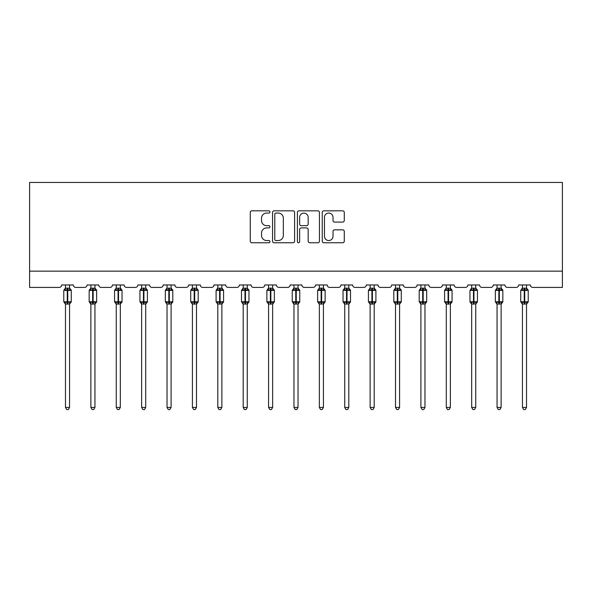 <?xml version="1.0" encoding="UTF-8"?>
<svg xmlns="http://www.w3.org/2000/svg" width="592" height="592" viewBox="0 0 592 592"><rect width="100%" height="100%" fill="white"/><g stroke="black" fill="none" stroke-linecap="round" stroke-linejoin="round"><path stroke-width="0.89" d="M269.959 211.943A1.117 1.117 0 0 0 268.842 210.826L251.874 210.826A1.598 1.598 0 0 0 250.275 212.417L250.275 241.173A1.598 1.598 0 0 0 251.874 242.772L268.842 242.772A1.117 1.117 0 0 0 269.959 241.654A1.117 1.117 0 0 0 268.842 240.537L266.652 240.537A5.113 5.113 0 0 1 261.538 235.424L261.538 233.026A5.113 5.113 0 0 1 266.652 227.913L268.842 227.913A1.117 1.117 0 0 0 269.959 226.795A1.117 1.117 0 0 0 268.842 225.678L266.652 225.678A5.113 5.113 0 0 1 261.538 220.564L261.538 218.167A5.113 5.113 0 0 1 266.652 213.061L268.842 213.061A1.117 1.117 0 0 0 269.959 211.943M342.687 222.081A1.598 1.598 0 0 0 344.278 220.483L344.278 212.417A1.598 1.598 0 0 0 342.687 210.826L323.831 210.826A1.598 1.598 0 0 0 322.24 212.417L322.24 241.173A1.598 1.598 0 0 0 323.831 242.772L342.687 242.772A1.598 1.598 0 0 0 344.278 241.173L344.278 231.428A1.598 1.598 0 0 0 342.687 229.829L334.613 229.829A1.598 1.598 0 0 0 333.022 231.428L333.022 236.26A4.27 4.27 0 0 1 328.745 240.537A4.27 4.27 0 0 1 324.475 236.26L324.475 217.331A4.27 4.27 0 0 1 328.745 213.061A4.27 4.27 0 0 1 333.022 217.331L333.022 220.483A1.598 1.598 0 0 0 334.613 222.081L342.687 222.081M562.4 271.143L562.4 182.447L29.6 182.447L29.6 287.416L59.215 287.416A2.442 2.442 0 0 0 61.657 284.974L73.378 284.974A2.442 2.442 0 0 0 75.82 287.416L84.604 287.416A2.442 2.442 0 0 0 87.046 284.974L98.76 284.974A2.442 2.442 0 0 0 101.202 287.416L109.994 287.416A2.442 2.442 0 0 0 112.436 284.974L124.15 284.974A2.442 2.442 0 0 0 126.592 287.416L135.376 287.416A2.442 2.442 0 0 0 137.818 284.974L149.539 284.974A2.442 2.442 0 0 0 151.981 287.416L160.765 287.416A2.442 2.442 0 0 0 163.207 284.974L174.921 284.974A2.442 2.442 0 0 0 177.363 287.416L186.154 287.416A2.442 2.442 0 0 0 188.596 284.974L200.311 284.974A2.442 2.442 0 0 0 202.753 287.416L211.536 287.416A2.442 2.442 0 0 0 213.978 284.974L225.7 284.974A2.442 2.442 0 0 0 228.142 287.416L236.926 287.416A2.442 2.442 0 0 0 239.368 284.974L251.082 284.974A2.442 2.442 0 0 0 253.524 287.416L262.315 287.416A2.442 2.442 0 0 0 264.757 284.974L276.471 284.974A2.442 2.442 0 0 0 278.913 287.416L287.697 287.416A2.442 2.442 0 0 0 290.139 284.974L301.861 284.974A2.442 2.442 0 0 0 304.303 287.416L313.087 287.416A2.442 2.442 0 0 0 315.529 284.974L327.243 284.974A2.442 2.442 0 0 0 329.685 287.416L338.476 287.416A2.442 2.442 0 0 0 340.918 284.974L352.632 284.974A2.442 2.442 0 0 0 355.074 287.416L363.858 287.416A2.442 2.442 0 0 0 366.3 284.974L378.022 284.974A2.442 2.442 0 0 0 380.464 287.416L389.247 287.416A2.442 2.442 0 0 0 391.689 284.974L403.404 284.974A2.442 2.442 0 0 0 405.846 287.416L414.637 287.416A2.442 2.442 0 0 0 417.079 284.974L428.793 284.974A2.442 2.442 0 0 0 431.235 287.416L440.019 287.416A2.442 2.442 0 0 0 442.461 284.974L454.182 284.974A2.442 2.442 0 0 0 456.624 287.416L465.408 287.416A2.442 2.442 0 0 0 467.85 284.974L479.564 284.974A2.442 2.442 0 0 0 482.006 287.416L490.798 287.416A2.442 2.442 0 0 0 493.24 284.974L504.954 284.974A2.442 2.442 0 0 0 507.396 287.416L516.18 287.416A2.442 2.442 0 0 0 518.622 284.974L530.343 284.974A2.442 2.442 0 0 0 532.785 287.416L562.4 287.416L562.4 271.143L29.6 271.143M294.601 212.417A1.598 1.598 0 0 0 293.003 210.826L274.155 210.826A1.598 1.598 0 0 0 272.557 212.417L272.557 241.173A1.598 1.598 0 0 0 274.155 242.772L293.003 242.772A1.598 1.598 0 0 0 294.601 241.173L294.601 212.417M298.997 210.826L317.845 210.826A1.598 1.598 0 0 1 319.443 212.417L319.443 241.173A1.598 1.598 0 0 1 317.845 242.772L309.779 242.772A1.598 1.598 0 0 1 308.18 241.173L308.18 229.511A1.598 1.598 0 0 0 306.582 227.913L301.232 227.913A1.598 1.598 0 0 0 299.633 229.511L299.633 241.654A1.117 1.117 0 0 1 298.516 242.772A1.117 1.117 0 0 1 297.399 241.654L297.399 212.417A1.598 1.598 0 0 1 298.997 210.826M275.916 213.061A1.117 1.117 0 0 0 274.792 214.178L274.792 239.412A1.117 1.117 0 0 0 275.916 240.537L278.233 240.537A5.113 5.113 0 0 0 283.339 235.424L283.339 218.167A5.113 5.113 0 0 0 278.233 213.061L275.916 213.061M308.18 217.412A4.27 4.27 0 0 0 303.911 213.142A4.27 4.27 0 0 0 299.633 217.412L299.633 224.079A1.598 1.598 0 0 0 301.232 225.678L306.582 225.678A1.598 1.598 0 0 0 308.18 224.079L308.18 217.412M65.483 407.437L69.553 407.437L68.332 409.553L66.704 409.553L65.483 407.437L65.483 303.955A1.791 1.709 180 0 0 64.543 302.46L64.891 301.935L67.273 302.512L67.273 301.779L67.762 301.779L67.762 289.651L70.145 290.228L70.729 289.621A0.814 0.814 0 0 1 71.262 290.383L63.773 290.383L63.773 301.779L67.273 301.779L67.273 289.651L64.891 290.228L64.543 289.703A1.791 1.709 0 0 0 65.483 288.2L69.553 288.282L69.553 284.974M69.553 407.437L69.553 303.881L67.273 304.118L67.273 302.512L67.762 302.512L67.762 301.779L71.262 301.779A0.814 0.814 0 0 1 70.729 302.542L69.553 304.221M67.273 304.118L65.483 303.962M65.483 284.974L65.483 288.208M67.762 304.118L67.762 302.512L70.145 301.935L70.729 302.542M65.483 288.282L64.891 290.228L65.483 288.282M70.145 290.228L69.553 288.282M69.553 303.881L70.145 301.935M65.483 303.881L64.891 301.935M90.872 407.437L94.942 407.437L93.721 409.553L92.093 409.553L90.872 407.437L90.872 303.955A1.791 1.709 180 0 0 89.932 302.46L90.28 301.935L92.663 302.512L92.663 301.779L93.151 301.779L93.151 289.651L95.527 290.228L96.111 289.621A0.814 0.814 0 0 1 96.644 290.383L89.163 290.383L89.163 301.779L92.663 301.779L92.663 289.651L90.28 290.228L89.932 289.703A1.791 1.709 0 0 0 90.872 288.2L94.942 288.282L94.942 284.974M94.942 407.437L94.942 303.881L92.663 304.118L92.663 302.512L93.151 302.512L93.151 301.779L96.644 301.779A0.814 0.814 0 0 1 96.111 302.542L94.942 304.221M92.663 304.118L90.872 303.962M90.872 284.974L90.872 288.208M93.151 304.118L93.151 302.512L95.527 301.935L96.111 302.542M90.872 288.282L90.28 290.228L90.872 288.282M95.527 290.228L94.942 288.282M94.942 303.881L95.527 301.935M90.872 303.881L90.28 301.935M116.254 407.437L120.324 407.437L119.103 409.553L117.482 409.553L116.254 407.437L116.254 303.955A1.791 1.709 180 0 0 115.314 302.46L115.669 301.935L118.045 302.512L118.045 301.779L118.533 301.779L118.533 289.651L120.916 290.228L121.501 289.621A0.814 0.814 0 0 1 122.033 290.383L114.552 290.383L114.552 301.779L118.045 301.779L118.045 289.651L115.669 290.228L115.314 289.703A1.791 1.709 0 0 0 116.254 288.2L120.324 288.282L120.324 284.974M120.324 407.437L120.324 303.881L118.045 304.118L118.045 302.512L118.533 302.512L118.533 301.779L122.033 301.779A0.814 0.814 0 0 1 121.501 302.542L120.324 304.221M118.045 304.118L116.254 303.962M116.254 284.974L116.254 288.208M118.533 304.118L118.533 302.512L120.916 301.935L121.501 302.542M116.254 288.282L115.669 290.228L116.254 288.282M120.916 290.228L120.324 288.282M120.324 303.881L120.916 301.935M116.254 303.881L115.669 301.935M141.643 407.437L145.713 407.437L144.492 409.553L142.864 409.553L141.643 407.437L141.643 303.955A1.791 1.709 180 0 0 140.704 302.46L141.051 301.935L143.434 302.512L143.434 301.779L143.923 301.779L143.923 289.651L146.305 290.228L146.89 289.621A0.814 0.814 0 0 1 147.423 290.383L139.934 290.383L139.934 301.779L143.434 301.779L143.434 289.651L141.051 290.228L140.704 289.703A1.791 1.709 0 0 0 141.643 288.2L145.713 288.282L145.713 284.974M145.713 407.437L145.713 303.881L143.434 304.118L143.434 302.512L143.923 302.512L143.923 301.779L147.423 301.779A0.814 0.814 0 0 1 146.89 302.542L145.713 304.221M143.434 304.118L141.643 303.962M141.643 284.974L141.643 288.208M143.923 304.118L143.923 302.512L146.305 301.935L146.89 302.542M141.643 288.282L141.051 290.228L141.643 288.282M146.305 290.228L145.713 288.282M145.713 303.881L146.305 301.935M141.643 303.881L141.051 301.935M167.033 407.437L171.103 407.437L169.882 409.553L168.254 409.553L167.033 407.437L167.033 303.955A1.791 1.709 180 0 0 166.093 302.46L166.441 301.935L168.824 302.512L168.824 301.779L169.312 301.779L169.312 289.651L171.687 290.228L172.272 289.621A0.814 0.814 0 0 1 172.805 290.383L165.323 290.383L165.323 301.779L168.824 301.779L168.824 289.651L166.441 290.228L166.093 289.703A1.791 1.709 0 0 0 167.033 288.2L171.103 288.282L171.103 284.974M171.103 407.437L171.103 303.881L168.824 304.118L168.824 302.512L169.312 302.512L169.312 301.779L172.805 301.779A0.814 0.814 0 0 1 172.272 302.542L171.103 304.221M168.824 304.118L167.033 303.962M167.033 284.974L167.033 288.208M169.312 304.118L169.312 302.512L171.687 301.935L172.272 302.542M167.033 288.282L166.441 290.228L167.033 288.282M171.687 290.228L171.103 288.282M171.103 303.881L171.687 301.935M167.033 303.881L166.441 301.935M192.415 407.437L196.485 407.437L195.264 409.553L193.643 409.553L192.415 407.437L192.415 303.955A1.791 1.709 180 0 0 191.475 302.46L191.83 301.935L194.206 302.512L194.206 301.779L194.694 301.779L194.694 289.651L197.077 290.228L197.661 289.621A0.814 0.814 0 0 1 198.194 290.383L190.713 290.383L190.713 301.779L194.206 301.779L194.206 289.651L191.83 290.228L191.475 289.703A1.791 1.709 0 0 0 192.415 288.2L196.485 288.282L196.485 284.974M196.485 407.437L196.485 303.881L194.206 304.118L194.206 302.512L194.694 302.512L194.694 301.779L198.194 301.779A0.814 0.814 0 0 1 197.661 302.542L196.485 304.221M194.206 304.118L192.415 303.962M192.415 284.974L192.415 288.208M194.694 304.118L194.694 302.512L197.077 301.935L197.661 302.542M192.415 288.282L191.83 290.228L192.415 288.282M197.077 290.228L196.485 288.282M196.485 303.881L197.077 301.935M192.415 303.881L191.83 301.935M217.804 407.437L221.874 407.437L220.653 409.553L219.025 409.553L217.804 407.437L217.804 303.955A1.791 1.709 180 0 0 216.864 302.46L217.212 301.935L219.595 302.512L219.595 301.779L220.083 301.779L220.083 289.651L222.466 290.228L223.051 289.621A0.814 0.814 0 0 1 223.584 290.383L216.095 290.383L216.095 301.779L219.595 301.779L219.595 289.651L217.212 290.228L216.864 289.703A1.791 1.709 0 0 0 217.804 288.2L221.874 288.282L221.874 284.974M221.874 407.437L221.874 303.881L219.595 304.118L219.595 302.512L220.083 302.512L220.083 301.779L223.584 301.779A0.814 0.814 0 0 1 223.051 302.542L221.874 304.221M219.595 304.118L217.804 303.962M217.804 284.974L217.804 288.208M220.083 304.118L220.083 302.512L222.466 301.935L223.051 302.542M217.804 288.282L217.212 290.228L217.804 288.282M222.466 290.228L221.874 288.282M221.874 303.881L222.466 301.935M217.804 303.881L217.212 301.935M243.194 407.437L247.264 407.437L246.043 409.553L244.415 409.553L243.194 407.437L243.194 303.955A1.791 1.709 180 0 0 242.254 302.46L242.602 301.935L244.984 302.512L244.984 301.779L245.473 301.779L245.473 289.651L247.848 290.228L248.433 289.621A0.814 0.814 0 0 1 248.966 290.383L241.484 290.383L241.484 301.779L244.984 301.779L244.984 289.651L242.602 290.228L242.254 289.703A1.791 1.709 0 0 0 243.194 288.2L247.264 288.282L247.264 284.974M247.264 407.437L247.264 303.881L244.984 304.118L244.984 302.512L245.473 302.512L245.473 301.779L248.966 301.779A0.814 0.814 0 0 1 248.433 302.542L247.264 304.221M244.984 304.118L243.194 303.962M243.194 284.974L243.194 288.208M245.473 304.118L245.473 302.512L247.848 301.935L248.433 302.542M243.194 288.282L242.602 290.228L243.194 288.282M247.848 290.228L247.264 288.282M247.264 303.881L247.848 301.935M243.194 303.881L242.602 301.935M268.576 407.437L272.646 407.437L271.425 409.553L269.797 409.553L268.576 407.437L268.576 303.955A1.791 1.709 180 0 0 267.636 302.46L267.991 301.935L270.366 302.512L270.366 301.779L270.855 301.779L270.855 289.651L273.238 290.228L273.822 289.621A0.814 0.814 0 0 1 274.355 290.383L266.874 290.383L266.874 301.779L270.366 301.779L270.366 289.651L267.991 290.228L267.636 289.703A1.791 1.709 0 0 0 268.576 288.2L272.646 288.282L272.646 284.974M272.646 407.437L272.646 303.881L270.366 304.118L270.366 302.512L270.855 302.512L270.855 301.779L274.355 301.779A0.814 0.814 0 0 1 273.822 302.542L272.646 304.221M270.366 304.118L268.576 303.962M268.576 284.974L268.576 288.208M270.855 304.118L270.855 302.512L273.238 301.935L273.822 302.542M268.576 288.282L267.991 290.228L268.576 288.282M273.238 290.228L272.646 288.282M272.646 303.881L273.238 301.935M268.576 303.881L267.991 301.935M293.965 407.437L298.035 407.437L296.814 409.553L295.186 409.553L293.965 407.437L293.965 303.955A1.791 1.709 180 0 0 293.025 302.46L293.373 301.935L295.756 302.512L295.756 301.779L296.244 301.779L296.244 289.651L298.627 290.228L299.212 289.621A0.814 0.814 0 0 1 299.744 290.383L292.256 290.383L292.256 301.779L295.756 301.779L295.756 289.651L293.373 290.228L293.025 289.703A1.791 1.709 0 0 0 293.965 288.2L298.035 288.282L298.035 284.974M298.035 407.437L298.035 303.881L295.756 304.118L295.756 302.512L296.244 302.512L296.244 301.779L299.744 301.779A0.814 0.814 0 0 1 299.212 302.542L298.035 304.221M295.756 304.118L293.965 303.962M293.965 284.974L293.965 288.208M296.244 304.118L296.244 302.512L298.627 301.935L299.212 302.542M293.965 288.282L293.373 290.228L293.965 288.282M298.627 290.228L298.035 288.282M298.035 303.881L298.627 301.935M293.965 303.881L293.373 301.935M319.354 407.437L323.424 407.437L322.203 409.553L320.575 409.553L319.354 407.437L319.354 303.955A1.791 1.709 180 0 0 318.415 302.46L318.762 301.935L321.145 302.512L321.145 301.779L321.634 301.779L321.634 289.651L324.009 290.228L324.594 289.621A0.814 0.814 0 0 1 325.126 290.383L317.645 290.383L317.645 301.779L321.145 301.779L321.145 289.651L318.762 290.228L318.415 289.703A1.791 1.709 0 0 0 319.354 288.2L323.424 288.282L323.424 284.974M323.424 407.437L323.424 303.881L321.145 304.118L321.145 302.512L321.634 302.512L321.634 301.779L325.126 301.779A0.814 0.814 0 0 1 324.594 302.542L323.424 304.221M321.145 304.118L319.354 303.962M319.354 284.974L319.354 288.208M321.634 304.118L321.634 302.512L324.009 301.935L324.594 302.542M319.354 288.282L318.762 290.228L319.354 288.282M324.009 290.228L323.424 288.282M323.424 303.881L324.009 301.935M319.354 303.881L318.762 301.935M344.736 407.437L348.806 407.437L347.585 409.553L345.957 409.553L344.736 407.437L344.736 303.955A1.791 1.709 180 0 0 343.797 302.46L344.152 301.935L346.527 302.512L346.527 301.779L347.016 301.779L347.016 289.651L349.398 290.228L349.983 289.621A0.814 0.814 0 0 1 350.516 290.383L343.034 290.383L343.034 301.779L346.527 301.779L346.527 289.651L344.152 290.228L343.797 289.703A1.791 1.709 0 0 0 344.736 288.2L348.806 288.282L348.806 284.974M348.806 407.437L348.806 303.881L346.527 304.118L346.527 302.512L347.016 302.512L347.016 301.779L350.516 301.779A0.814 0.814 0 0 1 349.983 302.542L348.806 304.221M346.527 304.118L344.736 303.962M344.736 284.974L344.736 288.208M347.016 304.118L347.016 302.512L349.398 301.935L349.983 302.542M344.736 288.282L344.152 290.228L344.736 288.282M349.398 290.228L348.806 288.282M348.806 303.881L349.398 301.935M344.736 303.881L344.152 301.935M370.126 407.437L374.196 407.437L372.975 409.553L371.347 409.553L370.126 407.437L370.126 303.955A1.791 1.709 180 0 0 369.186 302.46L369.534 301.935L371.917 302.512L371.917 301.779L372.405 301.779L372.405 289.651L374.788 290.228L375.372 289.621A0.814 0.814 0 0 1 375.905 290.383L368.416 290.383L368.416 301.779L371.917 301.779L371.917 289.651L369.534 290.228L369.186 289.703A1.791 1.709 0 0 0 370.126 288.2L374.196 288.282L374.196 284.974M374.196 407.437L374.196 303.881L371.917 304.118L371.917 302.512L372.405 302.512L372.405 301.779L375.905 301.779A0.814 0.814 0 0 1 375.372 302.542L374.196 304.221M371.917 304.118L370.126 303.962M370.126 284.974L370.126 288.208M372.405 304.118L372.405 302.512L374.788 301.935L375.372 302.542M370.126 288.282L369.534 290.228L370.126 288.282M374.788 290.228L374.196 288.282M374.196 303.881L374.788 301.935M370.126 303.881L369.534 301.935M395.515 407.437L399.585 407.437L398.357 409.553L396.736 409.553L395.515 407.437L395.515 303.955A1.791 1.709 180 0 0 394.575 302.46L394.923 301.935L397.306 302.512L397.306 301.779L397.794 301.779L397.794 289.651L400.17 290.228L400.754 289.621A0.814 0.814 0 0 1 401.287 290.383L393.806 290.383L393.806 301.779L397.306 301.779L397.306 289.651L394.923 290.228L394.575 289.703A1.791 1.709 0 0 0 395.515 288.2L399.585 288.282L399.585 284.974M399.585 407.437L399.585 303.881L397.306 304.118L397.306 302.512L397.794 302.512L397.794 301.779L401.287 301.779A0.814 0.814 0 0 1 400.754 302.542L399.585 304.221M397.306 304.118L395.515 303.962M395.515 284.974L395.515 288.208M397.794 304.118L397.794 302.512L400.17 301.935L400.754 302.542M395.515 288.282L394.923 290.228L395.515 288.282M400.17 290.228L399.585 288.282M399.585 303.881L400.17 301.935M395.515 303.881L394.923 301.935M420.897 407.437L424.967 407.437L423.746 409.553L422.118 409.553L420.897 407.437L420.897 303.955A1.791 1.709 180 0 0 419.957 302.46L420.313 301.935L422.688 302.512L422.688 301.779L423.176 301.779L423.176 289.651L425.559 290.228L426.144 289.621A0.814 0.814 0 0 1 426.677 290.383L419.195 290.383L419.195 301.779L422.688 301.779L422.688 289.651L420.313 290.228L419.957 289.703A1.791 1.709 0 0 0 420.897 288.2L424.967 288.282L424.967 284.974M424.967 407.437L424.967 303.881L422.688 304.118L422.688 302.512L423.176 302.512L423.176 301.779L426.677 301.779A0.814 0.814 0 0 1 426.144 302.542L424.967 304.221M422.688 304.118L420.897 303.962M420.897 284.974L420.897 288.208M423.176 304.118L423.176 302.512L425.559 301.935L426.144 302.542M420.897 288.282L420.313 290.228L420.897 288.282M425.559 290.228L424.967 288.282M424.967 303.881L425.559 301.935M420.897 303.881L420.313 301.935M446.287 407.437L450.357 407.437L449.136 409.553L447.508 409.553L446.287 407.437L446.287 303.955A1.791 1.709 180 0 0 445.347 302.46L445.695 301.935L448.077 302.512L448.077 301.779L448.566 301.779L448.566 289.651L450.949 290.228L451.533 289.621A0.814 0.814 0 0 1 452.066 290.383L444.577 290.383L444.577 301.779L448.077 301.779L448.077 289.651L445.695 290.228L445.347 289.703A1.791 1.709 0 0 0 446.287 288.2L450.357 288.282L450.357 284.974M450.357 407.437L450.357 303.881L448.077 304.118L448.077 302.512L448.566 302.512L448.566 301.779L452.066 301.779A0.814 0.814 0 0 1 451.533 302.542L450.357 304.221M448.077 304.118L446.287 303.962M446.287 284.974L446.287 288.208M448.566 304.118L448.566 302.512L450.949 301.935L451.533 302.542M446.287 288.282L445.695 290.228L446.287 288.282M450.949 290.228L450.357 288.282M450.357 303.881L450.949 301.935M446.287 303.881L445.695 301.935M471.676 407.437L475.746 407.437L474.518 409.553L472.897 409.553L471.676 407.437L471.676 303.955A1.791 1.709 180 0 0 470.736 302.46L471.084 301.935L473.467 302.512L473.467 301.779L473.955 301.779L473.955 289.651L476.331 290.228L476.915 289.621A0.814 0.814 0 0 1 477.448 290.383L469.967 290.383L469.967 301.779L473.467 301.779L473.467 289.651L471.084 290.228L470.736 289.703A1.791 1.709 0 0 0 471.676 288.2L475.746 288.282L475.746 284.974M475.746 407.437L475.746 303.881L473.467 304.118L473.467 302.512L473.955 302.512L473.955 301.779L477.448 301.779A0.814 0.814 0 0 1 476.915 302.542L475.746 304.221M473.467 304.118L471.676 303.962M471.676 284.974L471.676 288.208M473.955 304.118L473.955 302.512L476.331 301.935L476.915 302.542M471.676 288.282L471.084 290.228L471.676 288.282M476.331 290.228L475.746 288.282M475.746 303.881L476.331 301.935M471.676 303.881L471.084 301.935M497.058 407.437L501.128 407.437L499.907 409.553L498.279 409.553L497.058 407.437L497.058 303.955A1.791 1.709 180 0 0 496.118 302.46L496.473 301.935L498.849 302.512L498.849 301.779L499.337 301.779L499.337 289.651L501.72 290.228L502.305 289.621A0.814 0.814 0 0 1 502.837 290.383L495.356 290.383L495.356 301.779L498.849 301.779L498.849 289.651L496.473 290.228L496.118 289.703A1.791 1.709 0 0 0 497.058 288.2L501.128 288.282L501.128 284.974M501.128 407.437L501.128 303.881L498.849 304.118L498.849 302.512L499.337 302.512L499.337 301.779L502.837 301.779A0.814 0.814 0 0 1 502.305 302.542L501.128 304.221M498.849 304.118L497.058 303.962M497.058 284.974L497.058 288.208M499.337 304.118L499.337 302.512L501.72 301.935L502.305 302.542M497.058 288.282L496.473 290.228L497.058 288.282M501.72 290.228L501.128 288.282M501.128 303.881L501.72 301.935M497.058 303.881L496.473 301.935M522.447 407.437L526.517 407.437L525.296 409.553L523.668 409.553L522.447 407.437L522.447 303.955A1.791 1.709 180 0 0 521.508 302.46L521.855 301.935L524.238 302.512L524.238 301.779L524.727 301.779L524.727 289.651L527.109 290.228L527.694 289.621A0.814 0.814 0 0 1 528.227 290.383L520.738 290.383L520.738 301.779L524.238 301.779L524.238 289.651L521.855 290.228L521.508 289.703A1.791 1.709 0 0 0 522.447 288.2L526.517 288.282L526.517 284.974M526.517 407.437L526.517 303.881L524.238 304.118L524.238 302.512L524.727 302.512L524.727 301.779L528.227 301.779A0.814 0.814 0 0 1 527.694 302.542L526.517 304.221M524.238 304.118L522.447 303.962M522.447 284.974L522.447 288.208M524.727 304.118L524.727 302.512L527.109 301.935L527.694 302.542M522.447 288.282L521.855 290.228L522.447 288.282M527.109 290.228L526.517 288.282M526.517 303.881L527.109 301.935M522.447 303.881L521.855 301.935M67.762 288.045L67.762 289.651L67.273 289.651L67.273 288.045M70.492 289.703A1.791 1.709 0 0 1 69.553 288.2M69.553 303.962A1.791 1.709 180 0 1 70.492 302.46M93.151 288.045L93.151 289.651L92.663 289.651L92.663 288.045M95.882 289.703A1.791 1.709 0 0 1 94.942 288.2M94.942 303.962A1.791 1.709 180 0 1 95.882 302.46M118.533 288.045L118.533 289.651L118.045 289.651L118.045 288.045M121.264 289.703A1.791 1.709 0 0 1 120.324 288.2M120.324 303.962A1.791 1.709 180 0 1 121.264 302.46M143.923 288.045L143.923 289.651L143.434 289.651L143.434 288.045M146.653 289.703A1.791 1.709 0 0 1 145.713 288.2M145.713 303.962A1.791 1.709 180 0 1 146.653 302.46M169.312 288.045L169.312 289.651L168.824 289.651L168.824 288.045M172.043 289.703A1.791 1.709 0 0 1 171.103 288.2M171.103 303.962A1.791 1.709 180 0 1 172.043 302.46M194.694 288.045L194.694 289.651L194.206 289.651L194.206 288.045M197.425 289.703A1.791 1.709 0 0 1 196.485 288.2M196.485 303.962A1.791 1.709 180 0 1 197.425 302.46M220.083 288.045L220.083 289.651L219.595 289.651L219.595 288.045M222.814 289.703A1.791 1.709 0 0 1 221.874 288.2M221.874 303.962A1.791 1.709 180 0 1 222.814 302.46M245.473 288.045L245.473 289.651L244.984 289.651L244.984 288.045M248.203 289.703A1.791 1.709 0 0 1 247.264 288.2M247.264 303.962A1.791 1.709 180 0 1 248.203 302.46M270.855 288.045L270.855 289.651L270.366 289.651L270.366 288.045M273.585 289.703A1.791 1.709 0 0 1 272.646 288.2M272.646 303.962A1.791 1.709 180 0 1 273.585 302.46M296.244 288.045L296.244 289.651L295.756 289.651L295.756 288.045M298.975 289.703A1.791 1.709 0 0 1 298.035 288.2M298.035 303.962A1.791 1.709 180 0 1 298.975 302.46M321.634 288.045L321.634 289.651L321.145 289.651L321.145 288.045M324.364 289.703A1.791 1.709 0 0 1 323.424 288.2M323.424 303.962A1.791 1.709 180 0 1 324.364 302.46M347.016 288.045L347.016 289.651L346.527 289.651L346.527 288.045M349.746 289.703A1.791 1.709 0 0 1 348.806 288.2M348.806 303.962A1.791 1.709 180 0 1 349.746 302.46M372.405 288.045L372.405 289.651L371.917 289.651L371.917 288.045M375.136 289.703A1.791 1.709 0 0 1 374.196 288.2M374.196 303.962A1.791 1.709 180 0 1 375.136 302.46M397.794 288.045L397.794 289.651L397.306 289.651L397.306 288.045M400.525 289.703A1.791 1.709 0 0 1 399.585 288.2M399.585 303.962A1.791 1.709 180 0 1 400.525 302.46M423.176 288.045L423.176 289.651L422.688 289.651L422.688 288.045M425.907 289.703A1.791 1.709 0 0 1 424.967 288.2M424.967 303.962A1.791 1.709 180 0 1 425.907 302.46M448.566 288.045L448.566 289.651L448.077 289.651L448.077 288.045M451.296 289.703A1.791 1.709 0 0 1 450.357 288.2M450.357 303.962A1.791 1.709 180 0 1 451.296 302.46M473.955 288.045L473.955 289.651L473.467 289.651L473.467 288.045M476.686 289.703A1.791 1.709 0 0 1 475.746 288.2M475.746 303.962A1.791 1.709 180 0 1 476.686 302.46M499.337 288.045L499.337 289.651L498.849 289.651L498.849 288.045M502.068 289.703A1.791 1.709 0 0 1 501.128 288.2M501.128 303.962A1.791 1.709 180 0 1 502.068 302.46M524.727 288.045L524.727 289.651L524.238 289.651L524.238 288.045M527.457 289.703A1.791 1.709 0 0 1 526.517 288.2M526.517 303.962A1.791 1.709 180 0 1 527.457 302.46M71.262 301.779L71.262 290.383M65.483 304.221L63.773 301.779M65.483 287.941L63.773 290.383M70.729 289.621L69.553 287.941M96.644 301.779L96.644 290.383M90.872 304.221L89.163 301.779M90.872 287.941L89.163 290.383M96.111 289.621L94.942 287.941M122.033 301.779L122.033 290.383M116.254 304.221L114.552 301.779M116.254 287.941L114.552 290.383M121.501 289.621L120.324 287.941M147.423 301.779L147.423 290.383M141.643 304.221L139.934 301.779M141.643 287.941L139.934 290.383M146.89 289.621L145.713 287.941M172.805 301.779L172.805 290.383M167.033 304.221L165.323 301.779M167.033 287.941L165.323 290.383M172.272 289.621L171.103 287.941M198.194 301.779L198.194 290.383M192.415 304.221L190.713 301.779M192.415 287.941L190.713 290.383M197.661 289.621L196.485 287.941M223.584 301.779L223.584 290.383M217.804 304.221L216.095 301.779M217.804 287.941L216.095 290.383M223.051 289.621L221.874 287.941M248.966 301.779L248.966 290.383M243.194 304.221L241.484 301.779M243.194 287.941L241.484 290.383M248.433 289.621L247.264 287.941M274.355 301.779L274.355 290.383M268.576 304.221L266.874 301.779M268.576 287.941L266.874 290.383M273.822 289.621L272.646 287.941M299.744 301.779L299.744 290.383M293.965 304.221L292.256 301.779M293.965 287.941L292.256 290.383M299.212 289.621L298.035 287.941M325.126 301.779L325.126 290.383M319.354 304.221L317.645 301.779M319.354 287.941L317.645 290.383M324.594 289.621L323.424 287.941M350.516 301.779L350.516 290.383M344.736 304.221L343.034 301.779M344.736 287.941L343.034 290.383M349.983 289.621L348.806 287.941M375.905 301.779L375.905 290.383M370.126 304.221L368.416 301.779M370.126 287.941L368.416 290.383M375.372 289.621L374.196 287.941M401.287 301.779L401.287 290.383M395.515 304.221L393.806 301.779M395.515 287.941L393.806 290.383M400.754 289.621L399.585 287.941M426.677 301.779L426.677 290.383M420.897 304.221L419.195 301.779M420.897 287.941L419.195 290.383M426.144 289.621L424.967 287.941M452.066 301.779L452.066 290.383M446.287 304.221L444.577 301.779M446.287 287.941L444.577 290.383M451.533 289.621L450.357 287.941M477.448 301.779L477.448 290.383M471.676 304.221L469.967 301.779M471.676 287.941L469.967 290.383M476.915 289.621L475.746 287.941M502.837 301.779L502.837 290.383M497.058 304.221L495.356 301.779M497.058 287.941L495.356 290.383M502.305 289.621L501.128 287.941M528.227 301.779L528.227 290.383M522.447 304.221L520.738 301.779M522.447 287.941L520.738 290.383M527.694 289.621L526.517 287.941"/></g></svg>
